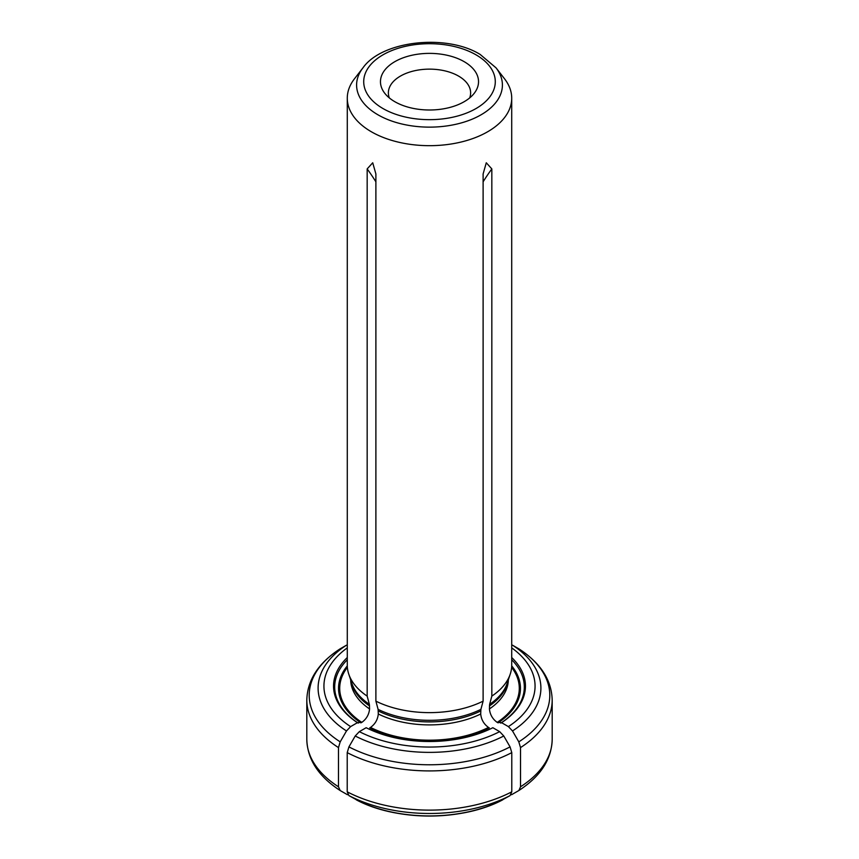 <?xml version="1.0" encoding="UTF-8"?>
<svg xmlns="http://www.w3.org/2000/svg" width="859" height="859" viewBox="0 0 859 859"><rect width="100%" height="100%" fill="white"/><g stroke="black" fill="none" stroke-linecap="round" stroke-linejoin="round"><path stroke-width="1.29" d="M347.283 98.205A82.217 47.47 180 0 1 354.445 78.824L362.949 67.861A72.908 42.091 0 0 0 377.949 114.805A72.908 42.091 0 0 0 470.85 119.712A72.908 42.091 0 0 0 496.051 67.861L504.555 78.824A82.217 47.47 180 0 1 511.717 98.205A82.217 47.47 180 0 1 458.094 142.712A82.217 47.47 180 0 1 367.169 129.161A82.217 47.47 180 0 1 347.283 98.205L347.283 665.156A82.217 47.47 0 0 0 348.775 674.154A82.217 47.47 0 0 0 367.169 696.112L369.37 704.326L369.574 708.943C369.005 714.602 366.406 719.08 361.8 722.387L357.43 722.677L350.612 726.607A105.571 60.957 180 0 1 347.283 647.869M347.283 657.532A95.961 55.406 0 0 0 357.43 722.677M340.196 648.803L346.488 645.184A111.391 64.307 0 0 0 346.488 730.955L340.196 741.854L338.489 747.588A122.687 70.835 180 0 1 306.813 700.074C307.339 680.06 318.431 662.998 340.089 648.878L340.196 648.803A120.281 69.439 0 0 0 340.196 741.854M347.466 794.736L340.196 790.559L338.489 786.79L338.489 747.588M520.511 786.79A122.687 70.835 180 0 0 552.187 739.288C551.661 759.302 540.569 776.364 518.911 790.484L520.511 786.79L520.511 747.588L518.804 741.854L512.512 730.955L508.388 726.607L501.57 722.677A95.961 55.406 0 0 0 511.717 657.532M552.187 739.288L552.187 700.074C551.661 680.06 540.569 662.998 518.911 648.878L512.512 645.184A111.391 64.307 0 0 1 512.512 730.955M501.57 722.677L497.2 722.387C492.594 719.08 489.995 714.602 489.426 708.943L489.63 704.326L491.831 696.112A82.217 47.47 0 0 0 510.225 674.154A82.217 47.47 0 0 0 511.717 665.156L511.717 98.205M355.218 735.991A111.391 64.307 0 0 0 503.782 735.991L499.659 731.643A105.571 60.957 180 0 1 359.341 731.643L355.218 735.991L348.926 746.89A120.281 69.439 0 0 0 510.074 746.89L511.781 752.624A122.687 70.835 180 0 1 347.219 752.624L348.926 746.89M501.914 800.105L510.074 795.595L511.781 791.826L511.781 752.624M510.074 795.595A120.281 69.439 180 0 1 348.926 795.595L347.219 791.826L347.219 752.624M518.804 790.559L511.534 794.736M374.535 807.439A108.749 62.782 0 0 0 484.465 807.439M357.086 800.105L348.926 795.595M378.293 713.99A78.824 45.506 0 0 0 480.707 713.99C481.276 719.638 483.864 724.116 488.481 727.433L489.297 727.906A90.947 52.506 0 0 1 369.703 727.906L370.519 727.433C375.136 724.116 377.724 719.638 378.293 713.99L378.1 709.362L375.888 701.148A82.217 47.47 0 0 0 483.112 701.148L483.112 173.947L486.28 162.78L491.831 168.912L491.831 696.112M483.112 701.148L480.9 709.362L480.707 713.99M359.341 731.643L366.149 727.713A95.961 55.406 0 0 0 492.851 727.713L499.659 731.643M503.782 735.991L510.074 746.89M346.488 730.955L350.612 726.607M340.196 790.559L340.089 790.484C318.431 776.364 307.339 759.302 306.813 739.288L306.813 700.074M469.69 97.905A41.125 23.741 0 0 0 470.625 92.879A41.125 23.741 0 0 0 429.5 69.139A41.125 23.741 0 0 0 388.375 92.879A41.125 23.741 0 0 0 389.31 97.905M367.169 696.112L367.169 168.912L372.72 162.78L375.888 173.947L375.888 701.148M394.829 101.706A49.038 28.315 0 0 0 474.265 93.244A49.038 28.315 0 0 0 429.5 53.376A49.038 28.315 0 0 0 384.735 93.244A49.038 28.315 0 0 0 394.829 101.706M348.775 674.154L351.825 683.302A79.103 45.667 0 0 0 369.37 704.326M351.106 681.144A78.824 45.506 0 0 0 369.574 705.948M350.676 679.866A78.824 45.506 0 0 0 369.574 708.943M347.369 667.379A89.787 51.841 0 0 0 361.8 722.387M347.294 665.886A90.947 52.506 0 0 0 360.973 722.87M347.283 659.755A94.823 54.751 0 0 0 358.235 723.138M338.489 786.79A122.687 70.835 180 0 1 306.813 739.288M511.717 647.869A105.571 60.957 180 0 1 508.388 726.607M552.187 700.074A122.687 70.835 180 0 1 520.511 747.588M518.804 741.854A120.281 69.439 0 0 0 518.804 648.803M489.63 704.326A79.103 45.667 0 0 0 507.175 683.302L510.225 674.154M489.426 705.948A78.824 45.506 0 0 0 507.894 681.144M489.426 708.943A78.824 45.506 0 0 0 508.324 679.866M497.2 722.387A89.787 51.841 0 0 0 511.631 667.379M498.027 722.87A90.947 52.506 0 0 0 511.706 665.886M500.765 723.138A94.823 54.751 0 0 0 511.717 659.755M511.781 791.826A122.687 70.835 180 0 1 347.219 791.826M502.816 799.772A110.016 63.523 180 0 1 356.184 799.772M483.112 181.797A542.169 313.02 60 0 1 491.831 168.912M378.1 709.362A79.103 45.667 0 0 0 480.9 709.362M370.519 727.433A89.787 51.841 0 0 0 488.481 727.433M378.293 710.984A78.824 45.506 0 0 0 480.707 710.984M476.015 54.826A65.789 37.979 180 0 1 446.53 118.37A65.789 37.979 180 0 1 365.955 71.855A65.789 37.979 180 0 1 476.015 54.826M375.888 181.797A542.169 313.02 120 0 0 367.169 168.912M502.698 799.836C462.593 821.333 396.407 821.333 356.302 799.836M496.051 67.861L480.127 54.418C446.444 33.619 381.997 40.631 362.949 67.861"/></g></svg>
